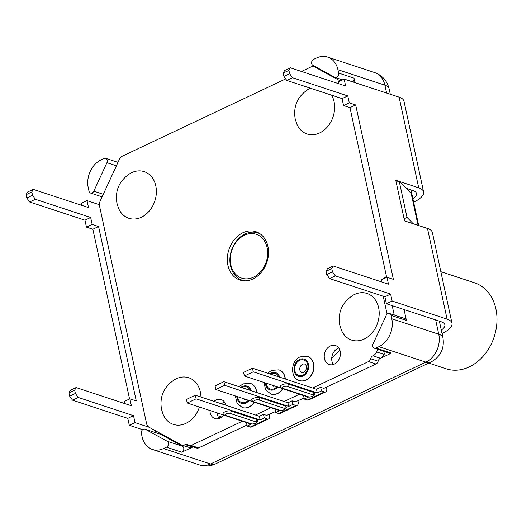 <?xml version="1.0" encoding="UTF-8"?>
<svg xmlns="http://www.w3.org/2000/svg" width="522" height="522" viewBox="0 0 522 522"><rect width="100%" height="100%" fill="white"/><g stroke="black" fill="none" stroke-linecap="round" stroke-linejoin="round"><path stroke-width="0.78" d="M326.518 387.435L326.622 387.898A5.638 2.793 -115.3 0 1 325.721 391.911L308.58 400.015A5.638 2.793 -115.3 0 1 307.275 400.035L304.287 399.056L303.53 395.565M304.072 398.051L295.465 401.783M275.505 411.558L266.899 415.297M246.939 425.065L198.608 447.915A3.634 2.858 108.2 0 1 196.761 448.072L189.284 445.612A3.634 2.858 -71.8 0 0 191.137 445.462L242.345 421.247M193.133 446.878A3.634 2.858 -71.8 0 0 192.951 446.956L185.473 444.496A3.634 2.858 108.2 0 1 187.326 444.346A3.634 2.858 108.2 0 1 188.305 444.979A3.634 2.858 -71.8 0 0 189.284 445.612M377.85 349.355L376.656 351.965A7.275 5.716 -71.8 0 1 373.034 355.808L380.244 358.392A3.634 2.858 -71.8 0 0 378.13 361.211A3.634 2.858 108.2 0 1 376.016 364.03L324.038 388.277M338.778 348.03A10.003 7.863 -71.8 0 0 331.946 361.204A10.003 7.863 -71.8 0 0 333.362 364.486M224.506 402.064A10.003 7.863 -71.8 0 0 221.478 403.819M217.439 412.967A10.003 7.863 -71.8 0 0 217.681 415.238A10.003 7.863 -71.8 0 0 219.09 418.52M227.918 265.326A25.461 20.019 -71.8 0 0 239.957 280.053A25.461 20.019 -71.8 0 0 261.346 272.301A25.461 20.019 -71.8 0 0 267.916 246.417A25.461 20.019 -71.8 0 0 255.878 231.69A25.461 20.019 -71.8 0 0 234.489 239.441A25.461 20.019 -71.8 0 0 227.918 265.326M376.016 364.03L368.539 361.57A3.634 2.858 -71.8 0 0 370.659 358.751A3.634 2.858 108.2 0 1 372.773 355.932M368.539 361.57L312.645 388.003M299.478 394.227L284.079 401.509M270.911 407.741L255.506 415.023M185.473 444.496L185.219 444.613A7.275 5.716 -71.8 0 1 181.519 444.92A7.275 5.716 -71.8 0 1 180.762 444.594L149.233 427.355A7.275 5.716 -71.8 0 1 146.551 423.479L99.604 206.327A7.275 5.716 -71.8 0 1 100.27 200.866L119.186 159.778A7.275 5.716 -71.8 0 1 122.807 155.934L285.697 78.907M301.448 71.455L310.616 67.123A7.275 5.716 -71.8 0 1 314.316 66.823A7.275 5.716 -71.8 0 1 315.073 67.149L340.24 80.903M386.502 276.627L385.399 277.149L386.456 277.495M381.425 281.86A7.275 5.716 108.2 0 1 381.589 281.43M382.887 279.185A7.275 5.716 108.2 0 1 385.399 277.149M383.226 296.242L387.096 314.133M324.475 358.744A10.003 7.863 -71.8 0 0 329.206 364.532A10.003 7.863 -71.8 0 0 337.61 361.485A10.003 7.863 -71.8 0 0 340.187 351.313A10.003 7.863 -71.8 0 0 335.457 345.531A10.003 7.863 -71.8 0 0 327.059 348.572A10.003 7.863 -71.8 0 0 324.475 358.744M209.968 410.507A10.003 7.863 -71.8 0 0 210.209 412.778A10.003 7.863 -71.8 0 0 214.933 418.566A10.003 7.863 -71.8 0 0 223.723 415.036M225.902 405.274A10.003 7.863 -71.8 0 0 221.191 399.565A10.003 7.863 -71.8 0 0 214.007 401.359M200.937 397.059A24.554 19.301 -71.8 0 0 200.35 391.95A24.554 19.301 -71.8 0 0 174.713 379.579C163.804 386.75 159.406 396.687 161.513 409.378L163.19 414.579A24.554 19.301 -71.8 0 0 181.649 424.804A24.554 19.301 -71.8 0 0 199.424 407.036M118.631 208.474A24.554 19.301 -71.8 0 0 143.296 216.193A24.554 19.301 -71.8 0 0 155.791 185.845A24.554 19.301 -71.8 0 0 130.148 173.474C119.244 180.645 114.847 190.576 116.954 203.273L118.631 208.474M378.613 307.66A24.554 19.301 108.2 0 1 366.118 338.015A24.554 19.301 108.2 0 1 341.453 330.289L339.776 325.089C337.669 312.391 342.067 302.46 352.97 295.289A24.554 19.301 108.2 0 1 378.613 307.66M331.659 95.187A24.554 19.301 108.2 0 1 334.047 101.555A24.554 19.301 108.2 0 1 321.559 131.903A24.554 19.301 108.2 0 1 296.887 124.184L295.211 118.983C293.103 106.286 297.507 96.355 308.411 89.184A24.554 19.301 108.2 0 1 310.368 88.179M269.385 414.455L269.482 414.918A5.638 2.793 -115.3 0 1 268.582 418.925L251.447 427.029A5.638 2.793 -115.3 0 1 250.142 427.055L247.154 426.069L246.397 422.579M325.721 391.911A5.638 2.793 -115.3 0 1 324.416 391.931L321.428 390.945L320.645 387.317L323.633 388.296A1.638 0.809 64.7 0 0 324.012 388.29M321.428 390.945L317.285 392.909L253.242 371.827L252.452 368.193L243.598 372.382L244.387 376.016L281.325 388.172M252.452 368.193L316.502 389.275L317.285 392.909M320.645 387.317L316.502 389.275M253.242 371.827L244.387 376.016M308.352 397.066L304.287 399.056M288.248 384.035A4.548 1.683 167.8 0 0 283.107 384.414A4.548 1.683 167.8 0 0 280.236 386.685L281.965 388.466A1.82 1.429 108.2 0 0 282.891 388.388L308.509 396.824A2.727 1.011 167.8 0 0 312.254 396.335A2.727 1.011 167.8 0 0 312.795 394.795A1.82 1.429 -71.8 0 0 313.866 392.466L288.248 384.035A1.82 1.429 -71.8 0 1 287.178 386.365A2.727 1.011 167.8 0 0 283.433 386.848A2.727 1.011 167.8 0 0 282.891 388.388M308.509 396.824A1.82 1.429 108.2 0 1 307.582 396.896C310.081 397.777 316.13 395.624 314.74 393.197A4.548 1.683 167.8 0 0 313.866 392.466M299.68 380.597L299.465 380.525A12.73 10.009 108.2 0 0 305.944 379.99A12.73 10.009 -71.8 0 0 313.722 367.592A12.73 10.009 -71.8 0 0 307.425 356.343L307.641 356.409A12.73 10.009 -71.8 0 1 313.937 367.658A12.73 10.009 -71.8 0 1 306.16 380.062A12.73 10.009 108.2 0 1 299.68 380.597A12.73 10.009 108.2 0 1 299.569 380.558M297.951 400.942L298.049 401.411A5.638 2.793 -115.3 0 1 297.155 405.418A5.638 2.793 -115.3 0 1 295.85 405.437L292.862 404.459L292.072 400.824L295.06 401.809A1.638 0.809 64.7 0 0 295.439 401.803M297.155 405.418L280.014 413.522A5.638 2.793 -115.3 0 1 278.709 413.548L275.72 412.563L274.963 409.072M292.862 404.459L288.718 406.416L224.675 385.334L223.886 381.699L215.031 385.888L215.814 389.523L252.752 401.679M223.886 381.699L287.935 402.782L288.718 406.416M292.072 400.824L287.935 402.782M224.675 385.334L215.814 389.523M279.785 410.579L275.72 412.563M259.682 397.542A4.548 1.683 167.8 0 0 254.534 397.921A4.548 1.683 167.8 0 0 251.669 400.191L253.398 401.973A1.82 1.429 108.2 0 0 254.325 401.901L279.942 410.331A2.727 1.011 167.8 0 0 283.687 409.842A2.727 1.011 167.8 0 0 284.229 408.302A1.82 1.429 -71.8 0 0 285.299 405.979L259.682 397.542A1.82 1.429 -71.8 0 1 258.612 399.872A2.727 1.011 167.8 0 0 254.867 400.354A2.727 1.011 167.8 0 0 254.325 401.901M279.942 410.331A1.82 1.429 108.2 0 1 279.016 410.403C281.508 411.284 287.563 409.131 286.173 406.703A4.548 1.683 167.8 0 0 285.299 405.979M282.878 388.766A12.73 10.009 -71.8 0 1 277.593 393.568A12.73 10.009 108.2 0 1 271.114 394.103A12.73 10.009 108.2 0 1 271.003 394.064M285.345 379.018A12.73 10.009 -71.8 0 0 279.074 369.922A12.73 10.009 -71.8 0 0 278.963 369.883M268.582 418.925A5.638 2.793 -115.3 0 1 267.284 418.951L264.295 417.965L263.506 414.331L266.494 415.316A1.638 0.809 64.7 0 0 266.873 415.31M264.295 417.965L260.152 419.923L196.109 398.841L195.319 395.206L186.465 399.395L187.248 403.03L224.186 415.186M195.319 395.206L259.362 416.288L260.152 419.923M263.506 414.331L259.362 416.288M196.109 398.841L187.248 403.03M251.219 424.086L247.154 426.069M231.115 411.055A4.548 1.683 167.8 0 0 225.967 411.427A4.548 1.683 167.8 0 0 223.096 413.705L224.832 415.479A1.82 1.429 108.2 0 0 225.758 415.408L251.376 423.838A2.727 1.011 167.8 0 0 255.121 423.355A2.727 1.011 167.8 0 0 255.663 421.815A1.82 1.429 -71.8 0 0 256.733 419.486L231.115 411.055A1.82 1.429 -71.8 0 1 230.045 413.378A2.727 1.011 167.8 0 0 226.3 413.868A2.727 1.011 167.8 0 0 225.758 415.408M251.376 423.838A1.82 1.429 108.2 0 1 250.449 423.916C252.942 424.791 258.99 422.637 257.607 420.21A4.548 1.683 167.8 0 0 256.733 419.486M254.312 402.273A12.73 10.009 -71.8 0 1 249.02 407.082A12.73 10.009 108.2 0 1 242.541 407.61A12.73 10.009 108.2 0 1 242.436 407.578M256.778 392.524A12.73 10.009 -71.8 0 0 250.501 383.429A12.73 10.009 -71.8 0 0 250.397 383.396M163.53 448.542L166.446 447.158A3.276 2.571 -71.8 0 0 168.423 444.202A3.276 2.571 -71.8 0 0 167.164 441.227L145.305 429.273A3.276 2.571 -71.8 0 0 144.966 429.13A3.276 2.571 -71.8 0 0 142.219 430.121A3.276 2.571 -71.8 0 0 141.371 433.449L142.101 436.823A21.82 17.154 -71.8 0 0 152.417 449.449A21.82 17.154 -71.8 0 0 163.53 448.542L210.496 463.999A21.82 10.805 -115.3 0 0 215.54 463.908L430.937 362.053A21.82 10.805 -115.3 0 1 425.893 362.144A21.82 17.154 -71.8 0 0 438.748 334.224A21.82 8.071 167.8 0 1 442.937 337.714C444.561 348.579 440.561 356.696 430.937 362.053M376.01 348.063L378.926 346.686A21.82 17.154 -71.8 0 0 391.781 318.766L391.05 315.392A3.276 2.571 -71.8 0 0 389.503 313.5A3.276 2.571 -71.8 0 0 386.208 315.366L373.093 343.848A3.276 2.571 -71.8 0 0 374.339 348.2A3.276 2.571 -71.8 0 0 376.01 348.063L391.383 353.126L380.505 358.268A7.275 5.716 108.2 0 0 384.127 354.425L385.327 351.815M181.519 444.92L188.99 447.38A7.275 5.716 -71.8 0 0 192.69 447.073L181.813 452.222A3.276 2.571 108.2 0 0 183.796 449.259A3.276 2.571 108.2 0 0 182.537 446.284L160.678 434.337A3.276 2.571 108.2 0 0 160.339 434.187L144.966 429.13M404.067 309.539L406.423 320.449A3.276 2.571 108.2 0 0 404.876 318.557L389.503 313.5M391.383 353.126A3.276 2.571 108.2 0 1 389.712 353.263L374.339 348.2M392.198 305.638L394.234 315.053M155.465 432.581L155.014 430.513M338.667 73.087L337.936 69.713A21.82 17.154 -71.8 0 0 327.62 57.094A21.82 17.154 -71.8 0 0 316.508 58.001L313.591 59.384A3.276 2.571 -71.8 0 0 311.614 62.34A3.276 2.571 -71.8 0 0 312.874 65.315L334.732 77.269A3.276 2.571 -71.8 0 0 335.072 77.413A3.276 2.571 -71.8 0 0 337.819 76.414A3.276 2.571 -71.8 0 0 338.667 73.087L354.033 78.15L355.006 82.646M341.832 80.153L339.476 78.861M354.033 78.15A3.276 2.571 108.2 0 1 352.768 81.908M104.028 158.473L101.111 159.856A21.82 17.154 -71.8 0 0 88.257 187.776L88.988 191.15A3.276 2.571 -71.8 0 0 90.534 193.042A3.276 2.571 -71.8 0 0 93.829 191.176L106.945 162.688A3.276 2.571 -71.8 0 0 105.698 158.336A3.276 2.571 -71.8 0 0 104.028 158.473M337.936 69.713L384.903 85.177A21.82 17.154 -71.8 0 0 374.587 72.551C382.202 75.279 387.037 80.656 389.092 88.668A21.82 8.071 167.8 0 0 384.903 85.177L386.606 93.046M418.063 225.354L411.147 193.362L399.18 181.101L396.237 182.491M152.417 449.449L199.384 464.906A21.82 17.154 -71.8 0 0 210.496 463.999L425.893 362.144L378.926 346.686M399.604 181.539L418.703 187.822A25.461 9.416 -12.2 0 1 423.59 191.9L403.982 101.229A25.461 9.416 167.8 0 0 399.095 97.157L344.135 79.063L345.636 85.999L290.343 67.801L288.92 70.405L289.632 73.706L292.483 77.713L347.776 95.911L349.277 102.847L355.678 104.955L393.386 279.355L386.985 277.247L388.479 284.183L333.186 265.985L327.477 268.686L326.054 271.283L326.772 274.585L329.617 278.591L384.91 296.796L386.411 303.732L441.371 321.82A18.185 6.727 -12.2 0 1 444.861 324.73A18.185 6.727 -12.2 0 1 441.286 330.093M406.201 188.292L412.987 190.523A18.185 6.727 -12.2 0 1 416.478 193.434A18.185 6.727 -12.2 0 1 412.902 198.797M344.135 79.063L338.419 81.765L338.85 83.768M290.343 67.801L284.627 70.503L283.205 73.106L283.922 76.408L286.767 80.414L342.06 98.612L343.561 105.548L349.968 107.656L386.665 277.397M386.985 277.247L381.269 279.949L381.699 281.952M333.186 265.985L331.77 268.582L332.481 271.884L335.333 275.89L390.626 294.088L392.126 301.031L447.086 319.118A25.461 9.416 -12.2 0 1 451.974 323.196L432.373 232.525A25.461 9.416 167.8 0 0 427.485 228.453L404.543 220.897L395.761 180.273L398.808 181.278M442.036 333.493L442.023 333.499A25.461 9.416 -12.2 0 0 451.974 323.196M413.646 202.197L413.639 202.203A25.461 9.416 -12.2 0 0 423.59 191.9M392.126 301.031L386.411 303.732M148.953 427.192L135.015 422.605L133.515 415.669L78.228 397.464L75.377 393.457L74.659 390.156L76.081 387.559L131.374 405.757L129.874 398.821L136.281 400.929L98.573 226.528L92.166 224.421L90.671 217.485L35.379 199.287L32.527 195.28L31.816 191.979L33.232 189.375L88.525 207.573L87.024 200.637L99.428 204.722M142.643 429.691L129.306 425.306L135.015 422.605M129.306 425.306L127.805 418.37L72.512 400.165L69.661 396.159L68.95 392.857L70.372 390.26L76.081 387.559M124.595 403.526L124.164 401.522L129.874 398.821M129.56 398.971L92.857 229.23L86.456 227.122L84.955 220.186L29.663 201.988L26.811 197.982L26.1 194.68L27.522 192.076L33.232 189.375M81.745 205.342L81.315 203.339L87.024 200.637M26.1 194.68L31.816 191.979M26.811 197.982L32.527 195.28M29.663 201.988L35.379 199.287M84.955 220.186L90.671 217.485M86.456 227.122L92.166 224.421M92.857 229.23L98.573 226.528M68.95 392.857L74.659 390.156M69.661 396.159L75.377 393.457M72.512 400.165L78.228 397.464M127.805 418.37L133.515 415.669M288.92 70.405L283.205 73.106M289.632 73.706L283.922 76.408M292.483 77.713L286.767 80.414M347.776 95.911L342.06 98.612M349.277 102.847L343.561 105.548M355.678 104.955L349.968 107.656M331.77 268.582L326.054 271.283M332.481 271.884L326.772 274.585M335.333 275.89L329.617 278.591M390.626 294.088L384.91 296.796M219.958 418.174A7.275 5.716 108.2 0 1 219.162 416.138L221.824 417.013M219.632 418.318L219.162 416.138M413.202 223.749L407.036 217.433L404.093 218.822M399.18 181.101L407.036 217.433M440.842 271.701L474.491 282.774A45.284 35.6 108.2 0 1 495.9 308.972A45.284 35.6 108.2 0 1 484.22 355.012A45.284 35.6 108.2 0 1 446.173 368.8L428.784 363.077M331.744 357.942A118.207 92.936 -71.8 0 0 339.848 350.118M260.295 233.954A24.912 19.588 -71.8 0 0 257.842 232.91A24.912 19.588 -71.8 0 0 236.91 240.492A24.912 19.588 -71.8 0 0 230.483 265.828A24.912 19.588 -71.8 0 0 242.26 280.236A24.912 19.588 -71.8 0 0 244.857 280.849M230.848 264.798A23.098 18.159 -71.8 0 0 253.522 277.195A23.098 18.159 -71.8 0 0 267.127 247.643A23.098 18.159 -71.8 0 0 244.453 235.246A23.098 18.159 -71.8 0 0 230.848 264.798M198.608 447.915L191.137 445.462M324.416 391.931L307.275 400.035M302.023 372.754A4.548 3.576 108.2 0 1 299.772 368.734A4.548 3.576 108.2 0 1 302.551 364.304A4.548 3.576 -71.8 0 1 304.868 364.115C307.217 365.119 306.91 371.103 303.497 372.577L302.023 372.754M302.917 375.161A8.182 6.434 -71.8 0 0 307.739 364.689A8.182 6.434 -71.8 0 0 299.706 360.297A8.182 6.434 108.2 0 0 294.884 370.77A8.182 6.434 108.2 0 0 302.917 375.161M303.093 375.99A9.096 7.151 -71.8 0 0 308.45 364.349A9.096 7.151 -71.8 0 0 299.524 359.475A9.096 7.151 108.2 0 0 294.167 371.109A9.096 7.151 108.2 0 0 303.093 375.99M312.795 394.795L287.178 386.365M295.85 405.437L278.709 413.548M274.95 386.071L273.456 386.26A4.548 3.576 108.2 0 1 271.916 385.073M266.148 383.181A8.182 6.434 108.2 0 0 274.35 388.668A8.182 6.434 -71.8 0 0 276.895 386.717M278.748 376.845A8.182 6.434 -71.8 0 0 271.133 373.804A8.182 6.434 108.2 0 0 270.52 374.137M265.391 382.926A9.096 7.151 108.2 0 0 274.526 389.497A9.096 7.151 -71.8 0 0 277.658 386.965M279.707 377.165A9.096 7.151 -71.8 0 0 270.957 372.982A9.096 7.151 108.2 0 0 269.561 373.824M271.114 394.103L270.898 394.032A12.73 10.009 108.2 0 0 277.378 393.503A12.73 10.009 -71.8 0 0 282.663 388.694M285.136 378.946A12.73 10.009 -71.8 0 0 278.859 369.85L279.074 369.922M284.229 408.302L258.612 399.872M267.284 418.951L250.142 427.055M246.384 399.584L244.89 399.767A4.548 3.576 108.2 0 1 243.35 398.586M237.582 396.687A8.182 6.434 108.2 0 0 245.784 402.175A8.182 6.434 -71.8 0 0 248.328 400.224M250.182 390.358A8.182 6.434 -71.8 0 0 242.567 387.317A8.182 6.434 108.2 0 0 241.947 387.644M236.825 396.433A9.096 7.151 108.2 0 0 245.96 403.004A9.096 7.151 -71.8 0 0 249.085 400.472M251.134 390.671A9.096 7.151 -71.8 0 0 242.391 386.489A9.096 7.151 108.2 0 0 240.994 387.331M242.541 407.61L242.332 407.538A12.73 10.009 108.2 0 0 248.811 407.01A12.73 10.009 -71.8 0 0 254.097 402.201M256.57 392.459A12.73 10.009 -71.8 0 0 250.292 383.357L250.501 383.429M255.663 421.815L230.045 413.378M166.446 447.158L181.813 452.222M373.034 355.808L380.505 358.268M192.69 447.073L185.219 444.613M376.656 351.965L384.127 354.425M391.05 315.392L406.423 320.449M391.781 318.766L438.748 334.224L435.661 319.94M407.271 188.644L407.48 189.603M317.963 68.101L315.073 67.149M145.305 429.273L160.678 434.337M167.164 441.227L182.537 446.284M447.086 319.118L427.485 228.453M418.703 187.822L399.095 97.157M106.945 162.688L116.406 165.807M93.829 191.176L103.291 194.295M370.659 358.751L378.13 361.211M299.465 380.525C290.082 378.346 290.349 360.819 300.104 356.885L307.425 356.343M307.582 396.896L281.965 388.466M267.74 373.223L271.538 370.398L278.859 369.85M270.898 394.032L265.646 389.79L263.897 382.437M279.016 410.403L253.398 401.973M239.174 386.73L242.971 383.905L250.292 383.357M242.332 407.538L237.079 403.297L235.331 395.944M250.449 423.916L224.832 415.479M317.604 67.899L314.316 66.823M335.072 77.413L342.471 79.853M327.62 57.094L374.587 72.551M389.092 88.668L390.299 94.26M410.971 189.864L418.69 225.556M439.354 321.16L442.937 337.714M199.384 464.906C204.898 466.642 210.281 466.309 215.54 463.908M105.698 158.336L117.985 162.381M90.534 193.042L102.11 196.853M242.26 280.236L244.042 280.823M257.842 232.91L259.623 233.497"/></g></svg>
